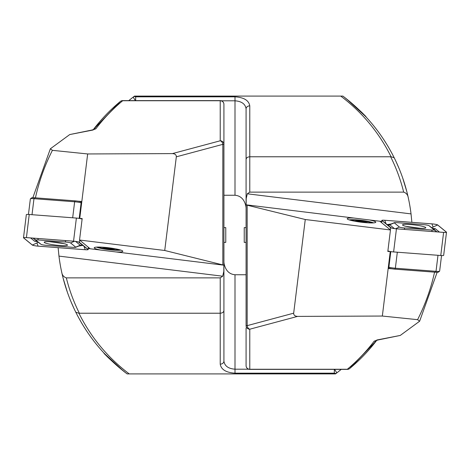 <?xml version="1.0" encoding="UTF-8"?>
<svg xmlns="http://www.w3.org/2000/svg" width="470" height="470" viewBox="0 0 470 470"><rect width="100%" height="100%" fill="white"/><g stroke="black" fill="none" stroke-linecap="round" stroke-linejoin="round"><path stroke-width="0.7" d="M32.853 197.7L50.372 148.773L52.411 150.335L87.661 153.954L172.39 153.608C175.052 153.749 176.362 154.824 176.326 156.821L164.735 250.487L79.542 240.029L82.18 218.556L79.512 218.456M69.736 134.561L91.444 130.137A3.695 2.091 79.4 0 1 92.126 130.196L69.736 134.561L50.372 148.773M88.295 248.536L90.164 248.771A12.931 1.575 -173 0 0 90.087 248.701L79.542 240.029M96.544 247.114A12.931 1.575 -173 0 0 108.699 249.664A12.931 1.575 -173 0 0 120.725 250.087M108.552 251.027L100.627 250.052A14.405 1.757 7 0 1 94.353 247.578A14.405 1.757 7 0 1 108.517 247.761A14.405 1.757 7 0 1 122.74 251.062A14.405 1.757 7 0 1 116.049 251.949L108.552 251.027M172.39 153.608L220.224 140.788A3.695 2.567 75 0 1 222.833 144.355L223.92 144.355L223.92 104.311L223.92 361.125C224.625 365.989 228.314 368.68 235 369.191L248.601 369.191M223.92 144.355A3.695 3.566 0 0 0 220.224 140.788L220.224 100.615A3.695 3.695 0 0 1 223.92 104.311A3.695 3.566 -0 0 0 220.224 100.745L122.676 100.745C112.665 109.069 103.729 118.422 95.862 128.798A3.695 3.502 -142.8 0 0 93.395 129.62M91.444 130.137L93.512 129.567L92.913 130.137C100.956 119.533 110.086 109.98 120.314 101.473L93.007 130.014M104.534 353.646L123.563 371.165L127.123 373.909L335.486 373.909L336.573 373.086A3.695 0.593 -127.3 0 0 334.487 369.385M247.931 373.909L316.292 373.909L247.931 373.909M79.224 218.215L81.287 201.442L77.961 201.189M100.627 250.052L90.164 248.771M164.735 250.487L223.867 265.186L116.049 251.949M333.365 373.909L334.335 373.174L235 373.174C226.088 372.598 221.164 369.59 220.224 364.15L220.224 313.226L79.36 313.226C73.708 301.928 69.36 290.143 66.329 277.876L220.224 277.876L222.704 276.207L223.802 271.378L223.873 265.186L223.92 268.247M67.392 292.281L63.192 278.434M70.271 299.93L70.659 300.888M70.629 300.812L70.882 301.429M66.517 289.708L65.353 286.083M73.567 307.58L74.007 308.526M73.966 308.443L70.917 301.511M77.321 315.229L77.973 316.474M74.043 308.602L70.864 301.382M81.551 322.878L82.068 323.748M86.31 330.528L82.491 324.459M104.299 353.399L103.852 352.917M123.563 371.165C109.416 358.733 102.93 352.741 104.093 353.176C106.479 356.36 113.746 362.957 125.895 372.974M127.123 373.909C105.204 357.347 88.09 336.784 75.788 312.215C69.46 299.461 64.772 286.13 61.711 272.23A173.636 173.636 0 0 1 58.962 256.103L58.133 247.672M92.126 130.196L95.862 128.798M220.224 277.876L220.224 313.226C222.451 313.061 223.685 312.174 223.92 310.576M66.329 277.876C63.709 277.006 62.169 275.12 61.711 272.23L62.51 275.696M76.563 313.76L75.788 312.215L78.931 313.267C90.963 337.413 107.736 357.629 129.25 373.909M79.36 313.226L78.931 313.267M223.92 265.098L224.12 263.764C225.635 270.561 229.266 274.221 235 274.75L246.08 274.75M224.12 263.764L223.92 262.225M341.261 369.385L336.573 373.086A3.695 2.421 52.7 0 1 334.335 373.174L334.335 369.385M220.224 364.15A3.695 3.026 0 0 0 223.92 361.125M122.676 100.745A3.695 3.408 -129.7 0 0 120.314 101.473A3.695 3.695 0 0 1 122.676 100.615L122.676 100.745M79.771 218.256L87.661 153.954M52.411 150.335C44.726 165.475 39.063 181.35 35.409 197.958M119.627 249.764A12.931 1.575 7 0 1 105.433 248.736A12.931 1.575 7 0 1 97.684 247.067M115.332 248.8A7.391 0.899 7 0 1 106.86 248.248A7.391 0.899 7 0 1 102.09 247.173M49.726 241.703L64.173 243.672M81.116 202.823A5.54 0.676 -173 0 0 74.642 201.777L33.981 198.687A5.54 0.676 -173 0 0 30.415 198.804A5.54 0.676 -173 0 0 30.362 198.88L28.453 214.443M30.415 198.804L31.637 197.858A4.436 0.541 7 0 1 34.492 197.77L75.153 200.855A4.436 0.541 7 0 1 80.987 201.977L81.198 202.153M67.298 244.805A11.732 1.428 -173 0 0 54.902 242.121A11.732 1.428 -173 0 0 44.192 242.238A11.732 1.428 -173 0 0 44.368 242.532A11.732 1.428 -173 0 0 56.758 245.217A11.732 1.428 -173 0 0 67.474 245.099A11.732 1.428 -173 0 0 67.298 244.805M38.334 239.964A3.695 0.452 -173 0 0 35.979 240.188L41.049 244.353A3.695 0.452 -173 0 0 41.06 244.365A3.695 0.452 -173 0 0 45.913 245.287L73.326 247.367A3.695 0.452 -173 0 0 75.647 247.326A3.695 0.452 -173 0 0 75.688 247.15L70.618 242.984A3.695 0.452 -173 0 0 65.753 242.044L38.334 239.964L37.782 238.478M26.396 237.603A4.436 0.541 -173 0 0 23.5 237.755A4.436 0.541 -173 0 0 23.565 237.867L32.277 245.029A4.436 0.541 -173 0 0 38.117 246.151L85.27 249.734A4.436 0.541 -173 0 0 88.166 249.582A4.436 0.541 -173 0 0 88.102 249.47L79.383 242.303A4.436 0.541 -173 0 0 73.549 241.18L26.396 237.603A4.359 0.529 -173 0 0 23.688 237.661A4.359 0.529 -173 0 0 23.641 237.873L32.354 245.04A4.359 0.529 -173 0 0 38.094 246.139L85.246 249.723A4.359 0.529 -173 0 0 88.025 249.464L79.312 242.297A4.359 0.529 -173 0 0 79.295 242.279A4.359 0.529 -173 0 0 73.573 241.192L26.42 237.614L29.234 214.49A4.436 0.541 -173 0 0 26.338 214.643L23.5 237.755M82.109 219.12A4.436 0.541 -173 0 0 76.387 218.068L29.234 214.49M38.023 242.138L36.919 242.978L38.094 246.139M37.336 241.633L34.663 241.275L30.597 237.932M78.496 241.968L88.025 249.464M82.567 245.44L78.76 246.051M80.335 245.193L75.688 247.15M33.047 238.114L36.977 241.386M223.92 242.391L225.764 242.391L225.764 227.609L223.92 227.609M437.147 272.3L419.628 321.227L417.589 319.665L382.339 316.046L297.61 316.392C294.949 316.251 293.638 315.176 293.674 313.179L305.265 219.513L390.458 229.971L387.821 251.444L390.488 251.544M400.264 335.439L378.556 339.863A3.695 2.091 -100.6 0 1 377.874 339.804L400.264 335.439L419.628 321.227M381.705 221.464L379.836 221.229A12.931 1.575 7 0 0 379.913 221.3L390.458 229.971M373.456 222.886A12.931 1.575 7 0 0 361.301 220.336A12.931 1.575 7 0 0 349.275 219.913M361.448 218.973L369.373 219.948A14.405 1.757 -173 0 1 375.647 222.422A14.405 1.757 -173 0 1 361.483 222.239A14.405 1.757 -173 0 1 347.26 218.938A14.405 1.757 -173 0 1 353.951 218.051L361.448 218.973M297.61 316.392L249.776 329.212L249.776 369.385A3.695 3.695 0 0 1 246.08 365.689L246.08 327.907M305.265 219.513L247.167 205.19L246.08 204.808L246.08 201.753M378.556 339.863L376.488 340.433L377.087 339.863C369.044 350.467 359.914 360.02 349.686 368.527L376.734 340.327M365.466 116.354L346.437 98.835L342.877 96.092L134.514 96.092L133.427 96.914A3.695 0.593 52.7 0 0 135.513 100.615M222.069 96.092L153.708 96.092L222.069 96.092M390.776 251.785L388.714 268.558L392.039 268.811M369.373 219.948L379.836 221.229M136.635 96.092L135.666 96.826L235 96.826C243.912 97.402 248.836 100.41 249.776 105.85L249.776 156.774L390.64 156.774C396.292 168.072 400.64 179.857 403.671 192.124L249.776 192.124L247.296 193.793L246.198 198.622L246.127 204.814L353.951 218.051M402.608 177.719L406.809 191.566M399.729 170.07L399.341 169.112M399.371 169.188L399.118 168.571M403.483 180.292L404.647 183.917M396.433 162.42L395.993 161.474M396.034 161.557L399.083 168.489M392.679 154.771L392.027 153.525M395.957 161.398L399.136 168.618M388.449 147.122L387.932 146.252M383.69 139.472L387.509 145.541M365.701 116.601L366.148 117.083M346.437 98.835C360.584 111.267 367.07 117.259 365.907 116.824C363.522 113.64 356.254 107.043 344.105 97.026M342.877 96.092C364.796 112.653 381.91 133.216 394.213 157.785C400.54 170.54 405.228 183.87 408.289 197.77A173.636 173.636 0 0 1 411.038 213.897L411.867 222.328M246.08 325.645A3.695 3.566 180 0 0 249.776 329.212A3.695 2.567 -105 0 1 247.167 325.645L246.08 325.645L246.08 108.876C245.375 104.011 241.686 101.32 235 100.809L221.399 100.809M246.08 365.689A3.695 3.566 180 0 0 249.776 369.255L347.324 369.255C357.335 360.931 366.271 351.578 374.138 341.202A3.695 3.502 37.2 0 0 376.605 340.38M377.874 339.804L374.138 341.202M249.776 192.124L249.776 156.774C247.549 156.939 246.315 157.826 246.08 159.424M403.671 192.124C406.291 192.994 407.831 194.88 408.289 197.77L407.49 194.304M393.437 156.24L394.213 157.785L391.069 156.733C379.037 132.587 362.264 112.371 340.75 96.092M390.64 156.774L391.069 156.733M246.08 204.902L245.881 206.236C244.365 199.439 240.734 195.779 235 195.25L223.92 195.25M245.881 206.236L246.08 207.775M128.739 100.615L133.427 96.914A3.695 2.421 -127.3 0 1 135.666 96.826L135.666 100.615M249.776 105.85A3.695 3.026 180 0 0 246.08 108.876M347.324 369.255A3.695 3.408 50.3 0 0 349.686 368.527A3.695 3.695 0 0 1 347.324 369.385L347.324 369.255M390.229 251.744L382.339 316.046M417.589 319.665C425.274 304.525 430.937 288.651 434.591 272.042M350.373 220.236A12.931 1.575 -173 0 1 364.567 221.264A12.931 1.575 -173 0 1 372.316 222.933M354.668 221.2A7.391 0.899 -173 0 1 363.14 221.752A7.391 0.899 -173 0 1 367.91 222.827M420.274 228.297L405.827 226.329M388.884 267.177A5.54 0.676 7 0 0 395.358 268.223L436.019 271.313A5.54 0.676 7 0 0 439.585 271.196A5.54 0.676 7 0 0 439.638 271.12L441.547 255.557M439.585 271.196L438.363 272.142A4.436 0.541 -173 0 1 435.508 272.23L394.847 269.146A4.436 0.541 -173 0 1 389.013 268.023L388.802 267.847M425.632 227.468A11.732 1.428 7 0 0 413.242 224.783A11.732 1.428 7 0 0 402.526 224.901A11.732 1.428 7 0 0 402.702 225.195A11.732 1.428 7 0 0 415.098 227.88A11.732 1.428 7 0 0 425.808 227.762A11.732 1.428 7 0 0 425.632 227.468M396.674 222.633A3.695 0.452 7 0 0 394.353 222.674A3.695 0.452 7 0 0 394.312 222.851L399.382 227.016A3.695 0.452 7 0 0 404.247 227.956L431.666 230.036A3.695 0.452 7 0 0 434.022 229.812L428.951 225.647A3.695 0.452 7 0 0 428.94 225.635A3.695 0.452 7 0 0 424.087 224.713L396.674 222.633M384.73 220.266A4.436 0.541 7 0 0 381.834 220.418A4.436 0.541 7 0 0 381.899 220.53L390.617 227.697A4.436 0.541 7 0 0 396.451 228.82L443.604 232.397A4.436 0.541 7 0 0 446.5 232.245A4.436 0.541 7 0 0 446.435 232.133L437.723 224.971A4.436 0.541 7 0 0 431.883 223.849L384.73 220.266M387.891 250.88A4.436 0.541 7 0 0 393.613 251.932L440.766 255.51A4.436 0.541 7 0 0 443.662 255.357L446.5 232.245M396.427 228.808L443.58 232.386A4.359 0.529 7 0 0 446.312 232.339A4.359 0.529 7 0 0 446.359 232.127L437.646 224.96A4.359 0.529 7 0 0 431.906 223.861L384.754 220.277A4.359 0.529 7 0 0 381.975 220.536L390.688 227.703A4.359 0.529 7 0 0 390.705 227.721A4.359 0.529 7 0 0 396.427 228.808M391.504 228.032L381.975 220.536M431.977 227.862L433.082 227.022L431.906 223.861M387.433 224.56L391.24 223.949M432.664 228.367L435.338 228.726L439.403 232.068M389.665 224.807L394.312 222.851M436.953 231.886L433.023 228.614M246.08 227.609L244.236 227.609L244.236 242.391L246.08 242.391M222.833 264.81L222.833 144.355L176.326 156.821M223.802 271.378A3.695 2.121 0 0 0 223.92 270.855M235 274.75L235 373.174M222.704 276.207L58.962 256.103M72.674 217.786L74.642 201.777L75.153 200.855M34.492 197.77L33.981 198.687L32.013 214.702M76.387 218.068L73.549 241.18M79.653 240.123L79.383 242.303M88.366 247.285L88.102 249.47M36.919 242.978L32.354 245.04M24.328 237.562L23.641 237.873M84.071 246.562L85.246 249.723M33.17 238.126L35.979 240.188M65.201 240.558L65.753 242.044M74.425 241.269L70.618 242.984M82.661 245.393L80.135 245.146L75.594 241.41M34.663 241.275L37.189 241.521L41.049 244.353M247.167 205.19L247.167 325.645L293.674 313.179M246.198 198.622A3.695 2.121 180 0 0 246.08 199.145M235 195.25L235 96.826M247.296 193.793L411.038 213.897M397.326 252.214L395.358 268.223L394.847 269.146M435.508 272.23L436.019 271.313L437.987 255.298M381.634 222.715L381.899 220.53M440.766 255.51L443.604 232.397M393.613 251.932L396.451 228.82M390.347 229.877L390.617 227.697M385.929 223.438L384.754 220.277M433.082 227.022L437.646 224.96M445.672 232.439L446.359 232.127M435.338 228.726A2.585 2.52 -50.6 0 1 432.811 228.479L428.951 225.647M436.83 231.875L434.022 229.812M432.218 231.522L431.666 230.036M404.799 229.442L404.247 227.956M395.576 228.731L399.382 227.016M387.339 224.607A2.585 2.52 -50.6 0 0 389.865 224.854L394.406 228.59M220.224 100.615L122.676 100.615M88.442 247.343L88.166 249.582M75.647 247.326L80.452 245.363L82.456 245.358M41.06 244.365L37.224 241.551M249.776 369.385L347.324 369.385M381.558 222.657L381.834 220.418M394.353 222.674L389.548 224.637L387.544 224.642M428.94 225.635L432.776 228.449"/></g></svg>
